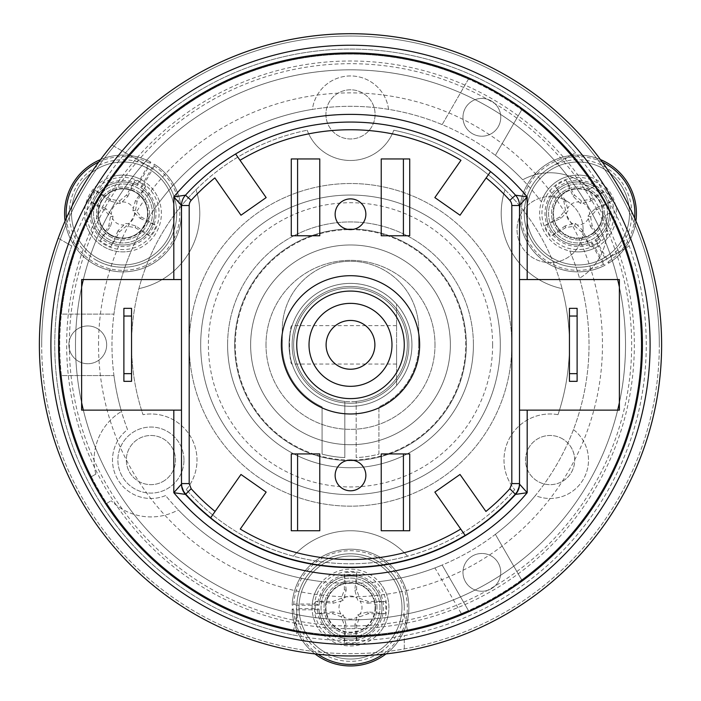 <?xml version="1.0" encoding="UTF-8"?>
<svg xmlns="http://www.w3.org/2000/svg" width="701" height="701" viewBox="0 0 701 701"><rect width="100%" height="100%" fill="white"/><g stroke="black" fill="none" stroke-linecap="round" stroke-linejoin="round"><path stroke-width="0.53" stroke-dasharray="3.5 2.63" d="M81.631 279.55L181.498 279.55L181.498 410.138L81.631 410.138L81.631 279.55M519.502 279.55L619.369 279.55L619.369 410.138L519.502 410.138L519.502 205.507A15.361 15.361 0 0 0 515.524 195.185M350.5 413.984A69.136 69.136 0 0 0 410.374 310.271A69.136 69.136 0 0 0 290.626 310.271A69.136 69.136 0 0 0 350.5 413.984M291.274 453.924L319.77 453.924L319.77 530.745L291.274 530.745M291.274 158.943L319.77 158.943L319.77 235.755L291.274 235.755M409.726 530.745L381.23 530.745L381.23 453.924L409.726 453.924M409.726 235.755L381.23 235.755L381.23 158.943L409.726 158.943M350.5 626.002A281.162 281.162 0 0 0 593.992 204.263A281.162 281.162 0 0 0 107.008 204.263A281.162 281.162 0 0 0 350.5 626.002M181.498 410.138L181.498 483.585M185.476 195.185A222.778 222.778 0 0 1 490.56 171.605A222.778 222.778 0 0 0 185.476 195.185A15.361 15.361 0 0 0 181.498 205.507L181.498 279.55M519.502 483.585L519.502 410.138M350.5 460.075A15.361 15.361 0 0 1 363.801 483.12A15.361 15.361 0 0 1 337.199 483.12A15.361 15.361 0 0 1 350.5 460.075M350.5 198.882A15.361 15.361 0 0 1 363.801 221.928A15.361 15.361 0 0 1 337.199 221.928A15.361 15.361 0 0 1 350.5 198.882M350.5 45.25A299.599 299.599 0 0 1 609.958 494.643A299.599 299.599 0 0 1 91.042 494.643A299.599 299.599 0 0 1 350.5 45.25M350.5 628.683A283.844 283.844 0 0 1 104.686 202.922A283.844 283.844 0 0 1 596.314 202.922A283.844 283.844 0 0 1 350.5 628.683M214.856 177.914L240.978 215.216L266.152 197.594L240.031 160.284M460.969 160.284L434.848 197.594L460.022 215.216L486.143 177.914M485.916 511.45L460.022 474.472L434.848 492.093L460.741 529.071M240.259 529.071L266.152 492.093L240.978 474.472L215.084 511.45M377.007 607.565A26.507 26.507 0 0 0 337.251 584.616A26.507 26.507 0 0 0 337.251 630.523A26.507 26.507 0 0 0 377.007 607.565A26.507 26.507 0 0 0 337.251 584.616A26.507 26.507 0 0 0 337.251 630.523A26.507 26.507 0 0 0 377.007 607.565M299.029 607.565A51.471 51.471 0 0 1 376.235 562.991A51.471 51.471 0 0 1 376.235 652.14A51.471 51.471 0 0 1 299.029 607.565A51.471 51.471 0 0 0 376.235 652.14A51.471 51.471 0 0 0 376.235 562.991A51.471 51.471 0 0 0 299.029 607.565A51.471 51.471 0 0 0 376.235 652.14A51.471 51.471 0 0 0 376.235 562.991A51.471 51.471 0 0 0 299.029 607.565M341.282 616.784L332.835 613.717L315.704 613.717A35.339 35.339 0 0 1 315.704 601.423L332.835 601.423L341.282 598.347L344.357 589.909L344.357 572.77A35.339 35.339 0 0 1 356.643 572.77L356.643 589.909L359.718 598.347L368.156 601.423L385.296 601.423A35.339 35.339 0 0 1 385.296 613.717L368.156 613.717L359.718 616.784L356.643 625.231L356.643 642.361A35.339 35.339 0 0 1 344.357 642.361L344.357 625.231L341.282 616.784L343.21 614.856L341.001 614.05A11.505 11.505 0 0 1 341.001 601.081L333.159 603.228L315.704 601.423M332.835 613.717L333.159 611.903L341.001 614.05M333.159 611.903L315.704 613.717M333.159 603.228L332.835 601.423M344.357 589.909L346.163 590.224L344.016 598.067L343.21 600.275L341.282 598.347M343.21 600.275L341.001 601.081M346.163 590.224L344.357 572.77M344.016 598.067A11.505 11.505 0 0 1 356.984 598.067L357.79 600.275L359.718 598.347M356.643 572.77L354.837 590.224L356.984 598.067M354.837 590.224L356.643 589.909M368.156 601.423L367.841 603.228L357.79 600.275M367.841 603.228L385.296 601.423M385.296 613.717L367.841 611.903L359.999 614.05A11.505 11.505 0 0 0 359.999 601.081M367.841 611.903L368.156 613.717M356.643 625.231L354.837 624.906L356.984 617.064L357.79 614.856L359.718 616.784M357.79 614.856L359.999 614.05M354.837 624.906L356.643 642.361M344.357 642.361L346.163 624.906L344.016 617.064A11.505 11.505 0 0 0 356.984 617.064M346.163 624.906L344.357 625.231M344.016 617.064L343.21 614.856M379.986 607.565A29.486 29.486 0 0 0 335.761 582.032A29.486 29.486 0 0 0 335.761 633.099A29.486 29.486 0 0 0 379.986 607.565A29.486 29.486 0 0 0 335.761 582.032A29.486 29.486 0 0 0 335.761 633.099A29.486 29.486 0 0 0 379.986 607.565M375.552 607.565A25.052 25.052 0 0 0 337.978 585.878A25.052 25.052 0 0 0 337.978 629.261A25.052 25.052 0 0 0 375.552 607.565M289.04 344.839A61.46 61.46 0 0 0 381.23 398.063A61.46 61.46 0 0 0 381.23 291.625A61.46 61.46 0 0 0 289.04 344.839A61.46 61.46 0 0 0 381.23 398.063A61.46 61.46 0 0 0 381.23 291.625A61.46 61.46 0 0 0 289.04 344.839A61.46 61.46 0 0 0 381.23 398.063A61.46 61.46 0 0 0 381.23 291.625A61.46 61.46 0 0 0 289.04 344.839A61.46 61.46 0 0 0 381.23 398.063A61.46 61.46 0 0 0 381.23 291.625A61.46 61.46 0 0 0 289.04 344.839C290.048 333.168 291.073 326.762 292.124 325.641C288.759 324.432 288.759 365.256 292.124 364.047C291.073 362.916 290.048 356.511 289.04 344.839M227.588 344.839A122.912 122.912 0 0 0 350.5 467.751A122.912 122.912 0 0 0 473.412 344.839A122.912 122.912 0 0 0 350.5 221.928A122.912 122.912 0 0 0 227.588 344.839A122.912 122.912 0 0 0 350.5 467.751A122.912 122.912 0 0 0 473.412 344.839A122.912 122.912 0 0 1 289.04 451.286A122.912 122.912 0 0 1 289.04 238.401A122.912 122.912 0 0 1 473.412 344.839A122.912 122.912 0 0 0 350.5 221.928A122.912 122.912 0 0 0 227.588 344.839M109.724 236.43A26.507 26.507 0 0 0 149.479 213.481A26.507 26.507 0 0 0 109.724 190.532A26.507 26.507 0 0 0 109.724 236.43A26.507 26.507 0 0 0 149.479 213.481A26.507 26.507 0 0 0 109.724 190.532A26.507 26.507 0 0 0 109.724 236.43M148.708 168.906A51.471 51.471 0 0 1 148.708 258.056A51.471 51.471 0 0 1 71.502 213.481A51.471 51.471 0 0 1 148.708 168.906A51.471 51.471 0 0 0 71.502 213.481A51.471 51.471 0 0 0 148.708 258.056A51.471 51.471 0 0 0 148.708 168.906A51.471 51.471 0 0 0 71.502 213.481A51.471 51.471 0 0 0 148.708 258.056A51.471 51.471 0 0 0 148.708 168.906M119.599 200.889L126.487 195.115L135.048 180.271A35.339 35.339 0 0 1 145.694 186.413L137.124 201.257L135.565 210.107L141.339 216.986L156.183 225.556A35.339 35.339 0 0 1 150.04 236.202L135.197 227.632L126.346 226.072L119.468 231.847L110.898 246.691A35.339 35.339 0 0 1 100.252 240.548L108.821 225.704L110.381 216.854L104.607 209.976L89.763 201.406A35.339 35.339 0 0 1 95.914 190.76L110.749 199.329L119.599 200.889L120.309 203.527L122.105 202.011A11.505 11.505 0 0 1 133.339 208.495L135.398 200.635L145.694 186.413M126.487 195.115L127.889 196.298L122.105 202.011M127.889 196.298L135.048 180.271M135.398 200.635L137.124 201.257M141.339 216.986L140.156 218.397L134.443 212.613L132.936 210.817L135.565 210.107M132.936 210.817L133.339 208.495M140.156 218.397L156.183 225.556M134.443 212.613A11.505 11.505 0 0 1 127.959 223.847L125.645 223.444L126.346 226.072M150.04 236.202L135.828 225.906L127.959 223.847M135.828 225.906L135.197 227.632M119.468 231.847L118.057 230.664L125.645 223.444M118.057 230.664L110.898 246.691M100.252 240.548L110.548 226.335L112.607 218.467A11.505 11.505 0 0 0 123.84 224.951M110.548 226.335L108.821 225.704M104.607 209.976L105.79 208.565L113.019 216.153L110.381 216.854M113.019 216.153L112.607 218.467M105.79 208.565L89.763 201.406M95.914 190.76L110.127 201.056L117.996 203.115A11.505 11.505 0 0 0 111.503 214.348M110.127 201.056L110.749 199.329M117.996 203.115L120.309 203.527M108.234 239.015A29.486 29.486 0 0 0 152.459 213.481A29.486 29.486 0 0 0 108.234 187.947A29.486 29.486 0 0 0 108.234 239.015A29.486 29.486 0 0 0 152.459 213.481A29.486 29.486 0 0 0 108.234 187.947A29.486 29.486 0 0 0 108.234 239.015M110.451 235.177A25.052 25.052 0 0 0 148.025 213.481A25.052 25.052 0 0 0 110.451 191.785A25.052 25.052 0 0 0 110.451 235.177M592.941 246.358L590.996 242.187A31.492 31.492 0 0 1 546.57 211.904A31.492 31.492 0 0 1 593.808 186.221A31.492 31.492 0 0 1 595.061 239.97L597.024 244.185A36.102 36.102 0 0 0 596.455 182.435A36.102 36.102 0 0 0 541.978 211.5A36.102 36.102 0 0 0 592.941 246.358L601.8 261.71A53.775 53.775 0 0 1 524.287 211.5A53.775 53.775 0 0 1 605.296 167.136A53.775 53.775 0 0 1 605.866 259.493L608.512 263.269L609.081 262.919L608.433 261.517L595.622 239.602A31.492 31.492 0 0 0 593.221 185.888A31.492 31.492 0 0 0 546.543 212.578A31.492 31.492 0 0 0 591.609 241.898L592.494 243.177A33.035 33.035 0 0 1 545.001 212.71A33.035 33.035 0 0 1 593.87 184.494A33.035 33.035 0 0 1 596.507 240.864M597.024 244.185L605.866 259.493M602.264 162.062A56.842 56.842 0 0 0 521.193 214.681A56.842 56.842 0 0 0 604.42 263.83L592.494 243.177M601.8 261.71L604.472 265.53A58.385 58.385 0 0 1 519.66 211.904A58.385 58.385 0 0 1 607.25 162.939A58.385 58.385 0 0 1 608.512 263.269A58.385 58.385 0 0 0 607.25 162.939A58.385 58.385 0 0 0 519.66 211.904A58.385 58.385 0 0 0 604.472 265.53L605.068 265.223A58.385 58.385 0 0 1 519.695 216.039A58.385 58.385 0 0 1 600.442 159.574A58.385 58.385 0 0 0 519.695 216.039A58.385 58.385 0 0 0 605.068 265.223L604.42 263.83M590.996 242.187L591.609 241.898A31.492 31.492 0 0 1 546.543 212.578A31.492 31.492 0 0 1 593.221 185.888A31.492 31.492 0 0 1 595.622 239.602L595.061 239.97A31.492 31.492 0 0 0 593.808 186.221A31.492 31.492 0 0 0 546.57 211.904A31.492 31.492 0 0 0 590.996 242.187M635.921 221.025A58.385 58.385 0 0 1 609.081 262.919A58.385 58.385 0 0 0 635.921 221.025M573.462 429.599A38.406 38.406 0 0 1 535.38 495.554A238.524 238.524 0 0 1 378.873 581.672A38.406 38.406 0 0 1 378.084 634.291A290.766 290.766 0 0 0 614.961 224.005A38.406 38.406 0 0 1 569.79 251.002A238.524 238.524 0 0 1 573.462 429.599A38.406 38.406 0 0 1 535.38 495.554A238.524 238.524 0 0 1 378.873 581.672A38.406 38.406 0 0 1 378.084 634.291A290.766 290.766 0 0 0 614.961 224.005A38.406 38.406 0 0 1 569.79 251.002A238.524 238.524 0 0 1 573.462 429.599M587.377 176.231A290.766 290.766 0 0 0 113.623 176.231A38.406 38.406 0 0 1 159.583 201.853A238.524 238.524 0 0 1 312.418 109.374A38.406 38.406 0 0 1 388.582 109.374A238.524 238.524 0 0 1 541.417 201.853A38.406 38.406 0 0 1 587.377 176.231A290.766 290.766 0 0 0 113.623 176.231A38.406 38.406 0 0 1 159.583 201.853A238.524 238.524 0 0 1 312.418 109.374A38.406 38.406 0 0 1 388.582 109.374A238.524 238.524 0 0 1 541.417 201.853A38.406 38.406 0 0 1 587.377 176.231M165.62 495.554A38.406 38.406 0 0 1 127.538 429.599A238.524 238.524 0 0 1 131.21 251.002A38.406 38.406 0 0 1 86.039 224.005A290.766 290.766 0 0 0 322.916 634.291A38.406 38.406 0 0 1 322.127 581.672A238.524 238.524 0 0 1 165.62 495.554A38.406 38.406 0 0 1 127.538 429.599A238.524 238.524 0 0 1 131.21 251.002A38.406 38.406 0 0 1 86.039 224.005A290.766 290.766 0 0 0 322.916 634.291A38.406 38.406 0 0 1 322.127 581.672A238.524 238.524 0 0 1 165.62 495.554M629.253 245.998L604.91 260.053L629.253 245.998A295.761 295.761 0 0 1 404.275 635.667L404.275 651.282A311.121 311.121 0 0 0 588.998 145.054A311.121 311.121 0 0 0 112.002 145.054L125.523 152.862A295.761 295.761 0 0 1 575.477 152.862L551.135 166.908L575.477 152.862M196.017 189.699A218.94 218.94 0 0 1 307.213 130.228A218.94 218.94 0 0 0 142.995 414.668A218.94 218.94 0 0 1 196.017 189.699A76.821 76.821 0 0 1 138.903 288.628A76.821 76.821 0 0 0 196.017 189.699M407.614 556.2A218.94 218.94 0 0 1 186.282 489.631A218.94 218.94 0 0 0 514.718 489.631A218.94 218.94 0 0 1 407.614 556.2A76.821 76.821 0 0 0 293.386 556.2A76.821 76.821 0 0 1 407.614 556.2M125.523 152.862L149.865 166.908A53.775 53.775 0 0 1 169.546 240.364A53.775 53.775 0 0 1 96.09 260.053A53.775 53.775 0 0 0 169.546 240.364A53.775 53.775 0 0 0 149.865 166.908L112.002 145.054A311.121 311.121 0 0 0 404.275 651.282L404.275 635.667M661.621 344.839A311.121 311.121 0 0 0 194.939 75.401A311.121 311.121 0 0 0 194.939 614.278A311.121 311.121 0 0 0 661.621 344.839A311.121 311.121 0 0 1 296.348 651.211A311.121 311.121 0 0 1 58.227 238.191L71.747 245.998A295.761 295.761 0 0 0 296.725 635.667L296.725 607.565A53.775 53.775 0 0 1 350.5 553.79A53.775 53.775 0 0 1 404.275 607.565A53.775 53.775 0 0 0 350.5 553.79A53.775 53.775 0 0 0 296.725 607.565L296.725 635.667M163.21 481.359A24.579 24.579 0 0 0 163.21 438.782A24.579 24.579 0 0 0 126.338 460.075A24.579 24.579 0 0 0 163.21 481.359A24.579 24.579 0 0 1 127.819 468.478A24.579 24.579 0 0 1 146.649 435.864A24.579 24.579 0 0 1 163.21 481.359M562.377 438.782A24.579 24.579 0 0 0 525.505 460.075A24.579 24.579 0 0 0 562.377 481.359A24.579 24.579 0 0 0 562.377 438.782A24.579 24.579 0 0 1 545.816 484.286A24.579 24.579 0 0 1 526.986 451.663A24.579 24.579 0 0 1 562.377 438.782M325.921 114.386A24.579 24.579 0 0 0 362.794 135.67A24.579 24.579 0 0 0 362.794 93.093A24.579 24.579 0 0 0 325.921 114.386A24.579 24.579 0 0 1 350.5 89.798A24.579 24.579 0 0 1 375.079 114.386A24.579 24.579 0 0 1 350.5 138.964A24.579 24.579 0 0 1 325.921 114.386M58.227 238.191L71.747 245.998M604.91 260.053A53.775 53.775 0 0 1 531.454 240.364A53.775 53.775 0 0 1 551.135 166.908A53.775 53.775 0 0 0 531.454 240.364A53.775 53.775 0 0 0 604.91 260.053M500.295 344.839A149.795 149.795 0 0 1 275.598 474.568A149.795 149.795 0 0 1 275.598 215.111A149.795 149.795 0 0 1 500.295 344.839A149.795 149.795 0 0 0 275.598 215.111A149.795 149.795 0 0 0 275.598 474.568A149.795 149.795 0 0 0 500.295 344.839A149.795 149.795 0 0 0 275.598 215.111A149.795 149.795 0 0 0 275.598 474.568A149.795 149.795 0 0 0 500.295 344.839M602.606 213.481A24.579 24.579 0 0 1 554.929 221.893A24.579 24.579 0 0 1 573.76 189.27A24.579 24.579 0 0 1 602.606 213.481M147.56 213.481A24.579 24.579 0 0 1 118.706 237.692A24.579 24.579 0 0 1 99.875 205.078A24.579 24.579 0 0 1 147.56 213.481M375.079 607.565A24.579 24.579 0 0 1 350.5 632.153A24.579 24.579 0 0 1 325.921 607.565A24.579 24.579 0 0 1 350.5 582.987A24.579 24.579 0 0 1 375.079 607.565M186.282 489.631A46.091 46.091 0 0 0 142.995 414.668A46.091 46.091 0 0 1 186.282 489.631M307.213 130.228A46.091 46.091 0 0 0 393.787 130.228A218.94 218.94 0 0 1 504.983 189.699A76.821 76.821 0 0 0 562.097 288.628A218.94 218.94 0 0 1 558.005 414.668A218.94 218.94 0 0 0 393.787 130.228A46.091 46.091 0 0 1 307.213 130.228M558.005 414.668A46.091 46.091 0 0 0 514.718 489.631A46.091 46.091 0 0 1 558.005 414.668M235.273 344.839A115.227 115.227 0 0 0 408.113 444.636A115.227 115.227 0 0 0 408.113 245.052A115.227 115.227 0 0 0 235.273 344.839A115.227 115.227 0 0 0 408.113 444.636A115.227 115.227 0 0 0 408.113 245.052A115.227 115.227 0 0 0 235.273 344.839M189.182 344.839A161.318 161.318 0 0 0 431.159 484.549A161.318 161.318 0 0 0 431.159 205.13A161.318 161.318 0 0 0 189.182 344.839A161.318 161.318 0 0 0 431.159 484.549A161.318 161.318 0 0 0 431.159 205.13A161.318 161.318 0 0 0 189.182 344.839M504.983 189.699A218.94 218.94 0 0 1 562.097 288.628A76.821 76.821 0 0 1 504.983 189.699M325.921 607.565A24.579 24.579 0 0 0 362.794 628.858A24.579 24.579 0 0 0 362.794 586.281A24.579 24.579 0 0 0 325.921 607.565M135.267 192.188A24.579 24.579 0 0 0 98.394 213.481A24.579 24.579 0 0 0 135.267 234.774A24.579 24.579 0 0 0 135.267 192.188M590.321 234.774A24.579 24.579 0 0 0 590.321 192.188A24.579 24.579 0 0 0 553.439 213.481A24.579 24.579 0 0 0 590.321 234.774M143.994 184.126L141.348 187.903A31.492 31.492 0 0 1 137.335 241.512A31.492 31.492 0 0 1 91.481 213.446A31.492 31.492 0 0 1 137.396 185.485L140.06 181.673A36.102 36.102 0 0 0 86.871 213.043A36.102 36.102 0 0 0 139.28 245.692A36.102 36.102 0 0 0 143.994 184.126L152.853 168.775A53.775 53.775 0 0 1 148.13 261.009A53.775 53.775 0 0 1 69.206 213.043A53.775 53.775 0 0 1 148.901 166.374L150.855 162.185L150.259 161.87L149.374 163.131L136.8 185.178A31.492 31.492 0 0 0 91.481 214.12A31.492 31.492 0 0 0 137.931 241.197A31.492 31.492 0 0 0 140.796 187.509L141.453 186.098A33.035 33.035 0 0 1 138.816 242.467A33.035 33.035 0 0 1 89.947 214.252A33.035 33.035 0 0 1 137.449 183.785M140.06 181.673L148.901 166.374M66.323 218.195A56.842 56.842 0 0 0 152.432 262.095A56.842 56.842 0 0 0 153.379 165.445L141.453 186.098M152.853 168.775L154.825 164.551A58.385 58.385 0 0 1 150.785 264.812A58.385 58.385 0 0 1 64.588 213.446A58.385 58.385 0 0 1 150.855 162.185A58.385 58.385 0 0 0 64.588 213.446A58.385 58.385 0 0 0 150.785 264.812A58.385 58.385 0 0 0 154.825 164.551L154.264 164.192A58.385 58.385 0 0 1 154.351 262.717A58.385 58.385 0 0 1 65.079 221.025A58.385 58.385 0 0 0 154.351 262.717A58.385 58.385 0 0 0 154.264 164.192L153.379 165.445M141.348 187.903L140.796 187.509A31.492 31.492 0 0 1 137.931 241.197A31.492 31.492 0 0 1 91.481 214.12A31.492 31.492 0 0 1 136.8 185.178L137.396 185.485A31.492 31.492 0 0 0 91.481 213.446A31.492 31.492 0 0 0 137.335 241.512A31.492 31.492 0 0 0 141.348 187.903M100.558 159.574A58.385 58.385 0 0 1 150.259 161.87A58.385 58.385 0 0 0 100.558 159.574M59.357 344.839A291.143 291.143 0 0 1 496.071 92.698A291.143 291.143 0 0 1 496.071 596.98A291.143 291.143 0 0 1 59.357 344.839A291.143 291.143 0 0 1 496.071 92.698A291.143 291.143 0 0 1 496.071 596.98A291.143 291.143 0 0 1 59.357 344.839M41.683 344.839A308.817 308.817 0 0 1 350.5 36.031A308.817 308.817 0 0 1 659.317 344.839A308.817 308.817 0 0 1 350.5 653.656A308.817 308.817 0 0 1 41.683 344.839M659.317 344.839A308.817 308.817 0 0 0 196.096 77.399A308.817 308.817 0 0 0 196.096 612.288A308.817 308.817 0 0 0 659.317 344.839M473.412 344.839A122.912 122.912 0 0 1 289.04 451.286A122.912 122.912 0 0 1 289.04 238.401A122.912 122.912 0 0 1 473.412 344.839M314.565 604.043L319.157 604.446A31.492 31.492 0 0 1 367.596 581.111A31.492 31.492 0 0 1 366.22 634.861A31.492 31.492 0 0 1 319.043 609.073L314.407 608.67A36.102 36.102 0 0 0 368.174 639.049A36.102 36.102 0 0 0 370.242 577.335A36.102 36.102 0 0 0 314.565 604.043L296.838 604.043A53.775 53.775 0 0 1 379.083 562.018A53.775 53.775 0 0 1 377.007 654.357A53.775 53.775 0 0 1 296.733 608.67L292.133 609.073L292.159 609.747L293.701 609.879L319.078 609.747A31.492 31.492 0 0 0 366.798 634.519A31.492 31.492 0 0 0 367.026 580.752A31.492 31.492 0 0 0 319.095 605.121L317.544 605.252A33.035 33.035 0 0 1 367.683 579.35A33.035 33.035 0 0 1 367.683 635.781A33.035 33.035 0 0 1 317.544 609.879M314.407 608.67L296.733 608.67M382.904 654.27A56.842 56.842 0 0 0 377.874 557.742A56.842 56.842 0 0 0 293.701 605.252L317.544 605.252M296.838 604.043L292.203 604.446A58.385 58.385 0 0 1 381.046 557.812A58.385 58.385 0 0 1 379.662 658.143A58.385 58.385 0 0 1 292.133 609.073A58.385 58.385 0 0 0 379.662 658.143A58.385 58.385 0 0 0 381.046 557.812A58.385 58.385 0 0 0 292.203 604.446L292.168 605.121A58.385 58.385 0 0 1 377.453 555.779A58.385 58.385 0 0 1 385.979 653.937A58.385 58.385 0 0 0 377.453 555.779A58.385 58.385 0 0 0 292.168 605.121L293.701 605.252M319.157 604.446L319.095 605.121A31.492 31.492 0 0 1 367.026 580.752A31.492 31.492 0 0 1 366.798 634.519A31.492 31.492 0 0 1 319.078 609.747L319.043 609.073A31.492 31.492 0 0 0 366.22 634.861A31.492 31.492 0 0 0 367.596 581.111A31.492 31.492 0 0 0 319.157 604.446M315.021 653.937A58.385 58.385 0 0 1 292.159 609.747A58.385 58.385 0 0 0 315.021 653.937M282.284 344.839L282.284 329.479A68.216 68.216 0 0 1 350.5 261.263A68.216 68.216 0 0 1 418.716 329.479A68.216 68.216 0 0 0 350.5 261.263A68.216 68.216 0 0 0 282.284 329.479L282.284 344.839A68.216 68.216 0 0 0 322.074 406.852L322.074 454.134A112.922 112.922 0 0 0 344.813 457.622L344.813 401.401A56.842 56.842 0 0 1 302.245 314.793A56.842 56.842 0 0 1 398.755 314.793A56.842 56.842 0 0 1 356.187 401.401A56.842 56.842 0 0 0 398.755 314.793A56.842 56.842 0 0 0 302.245 314.793A56.842 56.842 0 0 0 344.813 401.401L344.813 457.622A112.922 112.922 0 0 1 322.074 454.134L322.074 406.852A68.216 68.216 0 0 1 282.284 344.839M418.716 344.839L418.716 329.479L418.716 344.839A68.216 68.216 0 0 1 378.926 406.852A68.216 68.216 0 0 0 418.716 344.839M378.926 454.134L378.926 406.852L378.926 454.134A112.922 112.922 0 0 1 356.187 457.622L356.187 401.401L356.187 457.622A112.922 112.922 0 0 0 378.926 454.134M564.778 190.532A26.507 26.507 0 0 0 564.778 236.43A26.507 26.507 0 0 0 604.525 213.481A26.507 26.507 0 0 0 564.778 190.532A26.507 26.507 0 0 0 564.778 236.43A26.507 26.507 0 0 0 604.525 213.481A26.507 26.507 0 0 0 564.778 190.532M603.763 258.056A51.471 51.471 0 0 1 526.556 213.481A51.471 51.471 0 0 1 603.763 168.906A51.471 51.471 0 0 1 603.763 258.056A51.471 51.471 0 0 0 603.763 168.906A51.471 51.471 0 0 0 526.556 213.481A51.471 51.471 0 0 0 603.763 258.056A51.471 51.471 0 0 0 603.763 168.906A51.471 51.471 0 0 0 526.556 213.481A51.471 51.471 0 0 0 603.763 258.056M590.619 216.854L592.179 225.704L600.748 240.548A35.339 35.339 0 0 1 590.102 246.691L581.532 231.847L574.654 226.072L565.803 227.632L550.96 236.202A35.339 35.339 0 0 1 544.817 225.556L559.661 216.986L565.435 210.107L563.876 201.257L555.306 186.413A35.339 35.339 0 0 1 565.952 180.271L574.513 195.115L581.401 200.889L590.251 199.329L605.086 190.76A35.339 35.339 0 0 1 611.237 201.406L596.393 209.976L590.619 216.854L587.981 216.153L588.393 218.467A11.505 11.505 0 0 1 577.16 224.951L582.943 230.664L590.102 246.691M592.179 225.704L590.452 226.335L588.393 218.467M590.452 226.335L600.748 240.548M582.943 230.664L581.532 231.847M565.803 227.632L565.172 225.906L573.041 223.847L575.355 223.444L574.654 226.072M575.355 223.444L577.16 224.951M565.172 225.906L550.96 236.202M573.041 223.847A11.505 11.505 0 0 1 566.557 212.613L568.064 210.817L565.435 210.107M544.817 225.556L560.844 218.397L566.557 212.613M560.844 218.397L559.661 216.986M563.876 201.257L565.602 200.635L568.064 210.817M565.602 200.635L555.306 186.413M565.952 180.271L573.111 196.298L578.895 202.011A11.505 11.505 0 0 0 567.661 208.495M573.111 196.298L574.513 195.115M590.251 199.329L590.873 201.056L580.691 203.527L581.401 200.889M580.691 203.527L578.895 202.011M590.873 201.056L605.086 190.76M611.237 201.406L595.21 208.565L589.497 214.348A11.505 11.505 0 0 0 583.004 203.115M595.21 208.565L596.393 209.976M589.497 214.348L587.981 216.153M563.28 187.947A29.486 29.486 0 0 0 563.28 239.015A29.486 29.486 0 0 0 607.513 213.481A29.486 29.486 0 0 0 563.28 187.947A29.486 29.486 0 0 0 563.28 239.015A29.486 29.486 0 0 0 607.513 213.481A29.486 29.486 0 0 0 563.28 187.947M565.505 191.785A25.052 25.052 0 0 0 565.505 235.177A25.052 25.052 0 0 0 603.07 213.481A25.052 25.052 0 0 0 565.505 191.785M411.96 344.839A61.46 61.46 0 0 1 319.77 398.063A61.46 61.46 0 0 1 319.77 291.625A61.46 61.46 0 0 1 411.96 344.839A61.46 61.46 0 0 1 319.77 398.063A61.46 61.46 0 0 1 319.77 291.625A61.46 61.46 0 0 1 396.591 385.489L396.591 304.19A61.46 61.46 0 0 0 307.958 300.492A61.46 61.46 0 0 0 307.958 389.195A61.46 61.46 0 0 0 396.591 385.489L396.591 304.19A61.46 61.46 0 0 1 319.77 398.063A61.46 61.46 0 0 1 319.77 291.625A61.46 61.46 0 0 1 411.96 344.839A61.46 61.46 0 0 1 319.77 398.063A61.46 61.46 0 0 1 319.77 291.625A61.46 61.46 0 0 1 411.96 344.839A61.46 61.46 0 0 1 319.77 398.063A61.46 61.46 0 0 1 319.77 291.625A61.46 61.46 0 0 1 411.96 344.839M396.591 378.119A56.842 56.842 0 0 1 312.506 387.127A56.842 56.842 0 0 1 312.506 302.56A56.842 56.842 0 0 1 396.591 311.568M408.885 344.839A58.385 58.385 0 0 0 321.312 294.28A58.385 58.385 0 0 0 321.312 395.408A58.385 58.385 0 0 0 408.885 344.839A58.385 58.385 0 0 0 321.312 294.28A58.385 58.385 0 0 0 321.312 395.408A58.385 58.385 0 0 0 408.885 344.839A58.385 58.385 0 0 0 321.312 294.28A58.385 58.385 0 0 0 321.312 395.408A58.385 58.385 0 0 0 408.885 344.839A58.385 58.385 0 0 0 321.312 294.28A58.385 58.385 0 0 0 321.312 395.408A58.385 58.385 0 0 0 408.885 344.839M407.342 344.839A56.842 56.842 0 0 0 322.074 295.612A56.842 56.842 0 0 0 322.074 394.076A56.842 56.842 0 0 0 407.342 344.839M396.591 344.839L396.591 364.047L396.591 344.839M434.944 567.924A238.524 238.524 0 0 1 178.299 509.89A56.842 56.842 0 0 1 111.196 500.742A56.842 56.842 0 0 0 178.299 509.89A238.524 238.524 0 0 0 442.156 565.059L434.944 567.924L461.346 613.647L468.452 610.606L442.156 565.059L468.452 610.606A290.766 290.766 0 0 1 106.727 503.327A290.766 290.766 0 0 0 461.346 613.647M95.835 474.13A56.842 56.842 0 0 1 121.466 411.452A56.842 56.842 0 0 0 95.835 474.13L91.358 476.715L95.835 474.13M522.701 179.798A56.842 56.842 0 0 1 589.804 188.946L594.273 186.361A290.766 290.766 0 0 0 521.675 109.812L495.379 155.359L521.675 109.812A290.766 290.766 0 0 1 594.273 186.361L589.804 188.946A56.842 56.842 0 0 0 522.701 179.798A238.524 238.524 0 0 0 495.379 155.359A238.524 238.524 0 0 1 522.701 179.798M605.165 215.558A56.842 56.842 0 0 1 579.534 278.236A56.842 56.842 0 0 0 605.165 215.558L609.642 212.973A290.766 290.766 0 0 1 521.675 579.876A290.766 290.766 0 0 0 609.642 212.973L605.165 215.558M61.364 375.57A290.766 290.766 0 0 0 91.358 476.715A290.766 290.766 0 0 1 61.364 375.57L113.965 375.57A238.524 238.524 0 0 0 121.466 411.452A238.524 238.524 0 0 1 113.965 375.57L61.364 375.57M495.379 534.328L521.675 579.876L495.379 534.328A238.524 238.524 0 0 0 579.534 278.236A238.524 238.524 0 0 1 495.379 534.328M442.156 124.629L468.452 79.082A290.766 290.766 0 0 0 61.364 314.118L113.965 314.118L61.364 314.118A290.766 290.766 0 0 1 468.452 79.082L442.156 124.629A238.524 238.524 0 0 0 113.965 314.118A238.524 238.524 0 0 1 442.156 124.629M106.727 503.327L111.196 500.742L106.727 503.327M472.413 556.007A18.892 18.892 0 0 0 472.413 588.726A18.892 18.892 0 0 0 500.751 572.366A18.892 18.892 0 0 0 472.413 556.007A18.892 18.892 0 0 0 472.413 588.726A18.892 18.892 0 0 0 500.751 572.366A18.892 18.892 0 0 0 472.413 556.007M472.413 133.681A18.892 18.892 0 0 0 500.751 117.321A18.892 18.892 0 0 0 472.413 100.962A18.892 18.892 0 0 0 472.413 133.681A18.892 18.892 0 0 0 500.751 117.321A18.892 18.892 0 0 0 472.413 100.962A18.892 18.892 0 0 0 472.413 133.681M106.666 344.839A18.892 18.892 0 0 0 78.328 328.48A18.892 18.892 0 0 0 78.328 361.199A18.892 18.892 0 0 0 106.666 344.839A18.892 18.892 0 0 0 78.328 328.48A18.892 18.892 0 0 0 78.328 361.199A18.892 18.892 0 0 0 106.666 344.839M183.951 460.075A33.035 33.035 0 0 0 134.399 431.465A33.035 33.035 0 0 0 134.399 488.676A33.035 33.035 0 0 0 183.951 460.075A33.035 33.035 0 0 0 134.399 431.465A33.035 33.035 0 0 0 134.399 488.676A33.035 33.035 0 0 0 183.951 460.075M583.118 229.613A33.035 33.035 0 0 0 533.566 201.003A33.035 33.035 0 0 0 533.566 258.222A33.035 33.035 0 0 0 583.118 229.613A33.035 33.035 0 0 0 533.566 201.003A33.035 33.035 0 0 0 533.566 258.222A33.035 33.035 0 0 0 583.118 229.613M234.66 344.839A115.84 115.84 0 0 1 408.42 244.518A115.84 115.84 0 0 1 408.42 445.17A115.84 115.84 0 0 1 234.66 344.839A115.84 115.84 0 0 1 408.42 244.518A115.84 115.84 0 0 1 408.42 445.17A115.84 115.84 0 0 1 234.66 344.839M404.275 614.549L407.43 630.374A291.143 291.143 0 0 0 592.555 183.057A291.143 291.143 0 0 0 108.445 183.057A291.143 291.143 0 0 0 293.57 630.374L296.725 614.549L293.57 630.374A291.143 291.143 0 0 1 108.445 183.057A291.143 291.143 0 0 1 592.555 183.057A291.143 291.143 0 0 1 407.43 630.374L404.275 614.549A275.011 275.011 0 0 0 579.14 192.021A275.011 275.011 0 0 0 121.86 192.021A275.011 275.011 0 0 0 296.725 614.549A275.011 275.011 0 0 1 121.86 192.021A275.011 275.011 0 0 1 579.14 192.021A275.011 275.011 0 0 1 404.275 614.549M123.884 381.335L131.56 381.335L131.56 308.352L123.884 308.352L123.884 381.335M450.366 344.839A99.866 99.866 0 0 0 300.571 258.354A99.866 99.866 0 0 0 300.571 431.325A99.866 99.866 0 0 0 450.366 344.839A99.866 99.866 0 0 1 300.571 431.325A99.866 99.866 0 0 1 300.571 258.354A99.866 99.866 0 0 1 450.366 344.839A99.866 99.866 0 0 1 300.571 431.325A99.866 99.866 0 0 1 300.571 258.354A99.866 99.866 0 0 1 450.366 344.839M81.631 402.654A275.011 275.011 0 0 1 81.631 287.033M83.349 279.55A275.011 275.011 0 0 1 617.651 279.55M619.369 287.033A275.011 275.011 0 0 1 619.369 402.654M617.651 410.138A275.011 275.011 0 0 1 83.349 410.138M250.634 344.839A99.866 99.866 0 0 1 400.429 258.354A99.866 99.866 0 0 1 400.429 431.325A99.866 99.866 0 0 1 250.634 344.839A99.866 99.866 0 0 0 400.429 431.325A99.866 99.866 0 0 0 400.429 258.354A99.866 99.866 0 0 0 250.634 344.839A99.866 99.866 0 0 0 400.429 431.325A99.866 99.866 0 0 0 400.429 258.354A99.866 99.866 0 0 0 250.634 344.839M326.114 344.839A24.386 24.386 0 0 1 362.697 323.722A24.386 24.386 0 0 1 362.697 365.966A24.386 24.386 0 0 1 326.114 344.839A24.386 24.386 0 0 1 362.697 323.722A24.386 24.386 0 0 1 362.697 365.966A24.386 24.386 0 0 1 326.114 344.839M75.489 344.839A275.011 275.011 0 0 0 488.01 583.013A275.011 275.011 0 0 0 488.01 106.675A275.011 275.011 0 0 0 75.489 344.839A275.011 275.011 0 0 0 488.01 583.013A275.011 275.011 0 0 0 488.01 106.675A275.011 275.011 0 0 0 75.489 344.839M374.886 344.839A24.386 24.386 0 0 1 338.303 365.966A24.386 24.386 0 0 1 338.303 323.722A24.386 24.386 0 0 1 374.886 344.839M569.44 381.335L577.116 381.335L577.116 308.352L569.44 308.352L569.44 381.335M312.094 607.565A38.406 38.406 0 0 1 369.707 574.303A38.406 38.406 0 0 1 369.707 640.828A38.406 38.406 0 0 1 312.094 607.565M142.18 180.218A38.406 38.406 0 0 1 142.18 246.743A38.406 38.406 0 0 1 84.567 213.481A38.406 38.406 0 0 1 142.18 180.218M608.433 261.517A56.842 56.842 0 0 0 634.677 218.195M492.619 344.839A142.119 142.119 0 0 1 279.445 467.917A142.119 142.119 0 0 1 279.445 221.77A142.119 142.119 0 0 1 492.619 344.839M149.374 163.131A56.842 56.842 0 0 0 98.736 162.062M293.701 609.879A56.842 56.842 0 0 0 318.096 654.27M597.234 246.743A38.406 38.406 0 0 1 539.612 213.481A38.406 38.406 0 0 1 597.234 180.218A38.406 38.406 0 0 1 597.234 246.743M646.261 344.839A295.761 295.761 0 0 0 202.624 88.712A295.761 295.761 0 0 0 202.624 600.976A295.761 295.761 0 0 0 646.261 344.839M98.534 344.839A251.966 251.966 0 0 1 476.487 126.636A251.966 251.966 0 0 1 476.487 563.052A251.966 251.966 0 0 1 98.534 344.839M265.994 344.839A84.506 84.506 0 0 1 392.753 271.664A84.506 84.506 0 0 1 392.753 418.024A84.506 84.506 0 0 1 265.994 344.839M435.006 344.839A84.506 84.506 0 0 0 308.247 271.664A84.506 84.506 0 0 0 308.247 418.024A84.506 84.506 0 0 0 435.006 344.839M396.591 325.641L292.124 325.641M396.591 364.047L292.124 364.047"/><path stroke-width="1.05" d="M350.5 198.882A15.361 15.361 0 0 1 363.801 221.928A15.361 15.361 0 0 1 337.199 221.928A15.361 15.361 0 0 1 350.5 198.882M350.5 460.075A15.361 15.361 0 0 1 363.801 483.12A15.361 15.361 0 0 1 337.199 483.12A15.361 15.361 0 0 1 350.5 460.075M350.5 413.984A69.136 69.136 0 0 0 410.374 310.271A69.136 69.136 0 0 0 290.626 310.271A69.136 69.136 0 0 0 350.5 413.984M381.23 158.943L381.23 235.755L409.726 235.755L409.726 158.943L381.23 158.943M409.726 453.924L381.23 453.924L381.23 530.745L409.726 530.745L409.726 453.924M319.77 158.943L291.274 158.943L291.274 235.755L319.77 235.755L319.77 158.943M319.77 453.924L291.274 453.924L291.274 530.745L319.77 530.745L319.77 453.924M210.615 517.829L240.978 474.472L266.152 492.093L240.259 529.071A214.69 214.69 0 0 0 460.741 529.071L434.848 492.093L460.022 474.472L485.916 511.45A214.69 214.69 0 0 0 509.837 488.728L511.818 483.585L511.818 205.507A7.685 7.685 0 0 0 509.829 200.346A215.093 215.093 0 0 0 486.143 177.914L460.022 215.216L434.848 197.594L460.969 160.284A215.093 215.093 0 0 0 240.031 160.284L266.152 197.594L240.978 215.216L214.856 177.914A215.093 215.093 0 0 0 191.171 200.346A7.685 7.685 0 0 0 189.182 205.507L189.182 483.585L191.163 488.728A214.69 214.69 0 0 0 215.084 511.45L210.615 517.829A222.471 222.471 0 0 0 235.79 535.459M465.21 535.459L460.741 529.071L465.21 535.459A222.471 222.471 0 0 0 490.385 517.829M490.56 171.605A222.778 222.778 0 0 1 515.524 195.185L527.187 196.876L519.502 205.507A15.361 15.361 0 0 0 515.524 195.185A222.778 222.778 0 0 0 490.56 171.605A222.778 222.778 0 0 1 515.524 195.185A222.778 222.778 0 0 0 490.56 171.605L486.143 177.914L490.56 171.605A222.778 222.778 0 0 0 235.606 153.975L240.031 160.284L235.606 153.975A222.778 222.778 0 0 0 185.476 195.185A15.361 15.361 0 0 0 181.498 205.507L173.813 196.876L185.476 195.185A222.778 222.778 0 0 1 210.44 171.605M511.818 205.507L519.502 205.507L519.502 484.084L527.187 492.707A230.392 230.392 0 0 1 173.813 492.707L181.498 484.084A15.361 15.361 -0 0 0 185.476 494.398L173.813 492.707L173.813 410.138L81.631 410.138L81.631 279.55L173.813 279.55L173.813 196.876A230.463 230.463 0 0 1 527.187 196.876L527.187 279.55L519.502 279.55M519.502 410.138L619.369 410.138L619.369 279.55L527.187 279.55M297.592 453.924L297.592 530.745M297.592 158.943L297.592 235.755M403.408 453.924L403.408 530.745M403.408 235.755L403.408 158.943M210.668 517.75A222.375 222.375 0 0 1 185.458 493.881L183.557 491.261L181.761 486.424L181.498 483.585L181.498 205.507L189.182 205.507M527.187 410.138L527.187 492.707L515.524 494.398A15.361 15.361 -0 0 0 519.502 484.084L519.126 486.985L517.154 491.752L515.542 493.881A222.375 222.375 0 0 1 490.332 517.75M181.498 279.55L173.813 279.55M173.813 410.138L181.498 410.138M350.5 45.25A299.599 299.599 0 0 1 650.099 344.839A299.599 299.599 0 0 1 350.5 644.438A299.599 299.599 0 0 1 50.901 344.839A299.599 299.599 0 0 1 350.5 45.25A299.599 299.599 0 0 1 650.099 344.839A299.599 299.599 0 0 1 350.5 644.438A299.599 299.599 0 0 1 50.901 344.839A299.599 299.599 0 0 1 350.5 45.25M181.498 484.084L181.498 484.084A15.361 15.361 68.9 0 0 185.476 494.398L185.476 494.398A222.708 222.708 0 0 0 515.524 494.398L509.837 488.728M600.442 159.574A58.385 58.385 0 0 1 635.921 221.025A58.385 58.385 0 0 0 600.442 159.574M58.227 238.191A311.121 311.121 0 0 1 661.621 344.839A311.121 311.121 0 0 1 194.939 614.278A311.121 311.121 0 0 1 194.939 75.401A311.121 311.121 0 0 1 661.621 344.839A311.121 311.121 0 0 1 194.939 614.278A311.121 311.121 0 0 1 194.939 75.401A311.121 311.121 0 0 1 661.621 344.839M65.079 221.025A58.385 58.385 0 0 1 100.558 159.574A58.385 58.385 0 0 0 65.079 221.025M385.979 653.937A58.385 58.385 0 0 1 315.021 653.937A58.385 58.385 0 0 0 385.979 653.937M131.56 316.037L131.56 381.335L123.884 381.335L123.884 308.352L131.56 308.352L131.56 316.037L123.884 316.037M123.884 373.651L131.56 373.651M81.631 287.033A275.011 275.011 0 0 1 83.349 279.55M617.651 279.55A275.011 275.011 0 0 1 619.369 287.033M619.369 402.654A275.011 275.011 0 0 1 617.651 410.138M83.349 410.138A275.011 275.011 0 0 1 81.631 402.654M404.275 344.839A53.775 53.775 0 0 0 323.617 298.275A53.775 53.775 0 0 0 323.617 391.412A53.775 53.775 0 0 0 404.275 344.839M391.982 344.839A41.482 41.482 0 0 0 329.759 308.922A41.482 41.482 0 0 0 329.759 380.766A41.482 41.482 0 0 0 391.982 344.839M374.886 344.839A24.386 24.386 0 0 0 338.303 323.722A24.386 24.386 0 0 0 338.303 365.966A24.386 24.386 0 0 0 374.886 344.839M577.116 316.037L577.116 381.335L569.44 381.335L569.44 308.352L577.116 308.352L577.116 316.037L569.44 316.037M569.44 373.651L577.116 373.651M191.163 488.728L185.476 494.398M465.157 535.38A222.375 222.375 0 0 1 235.843 535.38M235.606 153.975A222.778 222.778 0 0 1 465.394 153.975M350.5 636.762A291.914 291.914 0 0 0 603.307 198.882A291.914 291.914 0 0 0 97.693 198.882A291.914 291.914 0 0 0 350.5 636.762M509.829 200.346L515.524 195.185A15.361 15.361 0 0 1 519.502 205.507M511.818 483.585L519.502 483.585M181.498 483.585L189.182 483.585M181.498 205.507A15.361 15.361 0 0 1 185.476 195.185L191.171 200.346M519.502 484.084L519.502 484.084A15.361 15.361 -68.9 0 1 515.524 494.398M634.677 218.195A56.842 56.842 0 0 0 602.264 162.062M98.736 162.062A56.842 56.842 0 0 0 66.323 218.195M318.096 654.27A56.842 56.842 0 0 0 382.904 654.27"/></g></svg>
